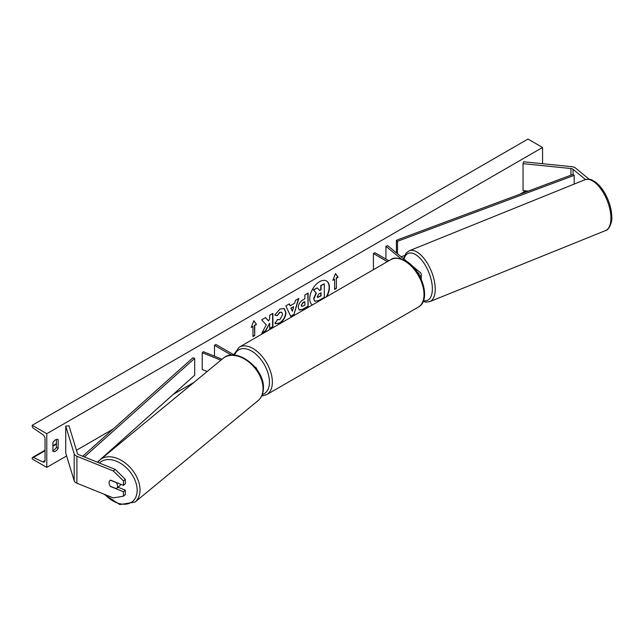 <?xml version="1.0" encoding="UTF-8"?>
<svg xmlns="http://www.w3.org/2000/svg" width="644" height="644" viewBox="0 0 644 644"><rect width="100%" height="100%" fill="white"/><g stroke="black" fill="none" stroke-linecap="round" stroke-linejoin="round"><path stroke-width="0.97" d="M419.799 276.276A4.951 2.858 0 0 0 421.24 274.255A4.951 2.858 0 0 0 420.339 272.621L411.878 265.642M418.994 274.835A2.89 1.666 0 0 0 419.172 274.255A2.89 1.666 0 0 0 418.656 273.306L417.368 272.243M401.123 258.848L385.933 246.322L387.624 245.638L407.435 261.979M385.933 246.322L385.933 259.089M373.415 269.699L373.415 253.551L374.872 252.706L388.863 260.78M373.415 253.551L387.406 261.625M589.171 179.274L575.776 168.229A6.601 3.808 0 0 0 575.036 167.722A6.601 3.808 0 0 0 571.518 166.659L523.612 161.781L523.041 163.657L523.041 190.6L528.169 191.123M585.476 179.547L573.071 169.324A3.3 1.908 0 0 0 572.701 169.066A3.3 1.908 0 0 0 570.946 168.535L523.041 163.657M110.704 486.421L110.567 486.534A5.152 3.445 50.5 0 1 109.086 482.734A5.152 3.445 50.5 0 1 110.027 480.464A5.152 3.445 50.5 0 1 110.567 480.134L123.447 485.343L123.447 480.899L125.338 479.337L125.338 483.781L123.447 485.343M125.338 479.337L115.204 469.412L113.312 470.973L76.902 456.25A6.601 3.808 180 0 1 76.016 455.823A6.601 3.808 180 0 1 74.189 453.795L65.736 426.135L65.736 453.078L74.189 480.73A6.601 3.808 180 0 0 76.016 482.767A6.601 3.808 180 0 0 76.902 483.193L113.312 497.909L123.447 496.178L123.447 491.734L110.567 486.534M115.204 469.412L78.793 454.688A3.3 1.908 180 0 1 78.351 454.479A3.3 1.908 180 0 1 77.433 453.465L68.989 425.805L65.736 426.135M123.447 496.178L125.338 494.616L125.338 490.181L118.037 487.226M125.338 490.181L123.447 491.734M113.312 470.973L123.447 480.899M254.911 366.975L255.306 367.201A4.951 2.858 180 0 1 256.755 369.221A4.951 2.858 180 0 1 256.747 369.318L256.755 369.221M222.051 359.231L203.415 351.696L202.232 352.671L202.232 369.511L207.167 371.508M220.868 360.205L202.232 352.671M234.448 355.166L215.933 344.476L214.476 345.313L231.486 355.134M214.476 345.313L214.476 356.164M326.79 296.618A13.91 8.034 120 0 0 326.54 281.001A13.91 8.034 120 0 0 319.585 281.694A13.91 8.034 120 0 0 310.569 293.712A13.91 8.034 120 0 0 312.372 304.942M326.218 296.948A13.91 8.034 120 0 0 326.387 280.921M52.905 442.637A5.152 2.979 -60 0 1 55.529 439.828A5.152 2.979 -60 0 1 58.105 439.578A5.152 2.979 -60 0 1 58.153 439.602L58.153 448.361A5.152 2.979 -60 0 1 52.953 451.42A5.152 2.979 -60 0 1 52.905 451.388L52.905 442.637M277.298 319.593L279.85 319.698L282.636 314.53L281.726 312.3L279.85 312.501L277.218 315.657L274.787 315.061L279.947 309.031L284.237 308.565L285.968 312.565C285.678 317.025 283.634 320.543 279.818 323.119L275.535 323.691L274.867 323.167L277.54 319.778M298.244 307.478L298.244 307.438C298.47 304.105 300.136 301.529 303.26 299.693L304.862 298.768L304.862 294.92L308.098 293.052L308.098 306.528L303.091 309.41L299.315 310.086L298.244 307.478M266.238 324.898L261.818 333.238L265.65 331.024L269.667 323.248L269.667 328.706L272.903 326.846L272.903 313.37L269.667 315.238L269.667 318.724L268.484 320.921L265.553 317.613L261.673 319.859L266.238 324.898M46.779 433.71L46.779 467.383L32.2 458.971L32.2 458.262A1.86 1.071 60 0 1 32.586 457.409A1.86 1.071 60 0 1 33.391 457.441L42.778 461.869A3.502 2.021 -120 0 0 44.307 461.917A3.502 2.021 -120 0 0 45.032 460.315L45.032 438.765A3.502 2.021 -120 0 0 42.778 434.611L33.391 428.196A1.86 1.071 60 0 1 32.2 425.998L32.2 425.29L46.779 433.71L542.57 147.468L542.57 163.713M46.779 467.383L66.614 455.936M76.459 450.253L113.062 429.121M173.26 394.37L193.876 382.464M520.03 194.158L525.721 190.874M336.377 278.297L338.132 277.29L335.508 273.555L332.876 280.317L334.63 279.311L334.63 289.414L336.377 288.399L336.377 278.297L336.377 288.399M251.224 327.466L253.849 320.704L256.473 324.439L254.718 325.445L254.718 335.548L252.971 336.562L252.971 326.46L251.224 327.466M290.154 305.803L294.678 303.195L295.499 300.329L298.832 298.405L293.897 314.731L290.798 316.518L285.864 305.892L289.309 303.904L290.154 305.803L289.14 304M56.406 439.45L56.406 447.347A5.152 2.979 -60 0 1 52.905 450.534M32.2 425.29L527.983 139.056L542.57 147.468M56.406 447.347L58.153 448.361M313.942 298.687L316.341 293.109L313.556 290.017L317.291 287.86L319.649 290.581L321.066 289.768L321.066 285.678L324.31 283.803L324.31 297.303L318.78 300.498L314.94 301.215L313.644 298.478L316.051 292.94L313.556 290.017M314.683 301.062L313.644 298.518M319.456 290.363L320.776 289.599L320.776 285.509L324.31 283.803M313.266 289.848L317.291 287.86M336.088 288.238L334.63 289.076M333.045 279.89L334.63 279.311M336.088 278.136L337.834 277.121L335.444 273.716M253.784 320.857L256.473 324.439M256.175 324.27L254.718 325.445M254.428 325.276L254.718 335.548M252.971 336.224L254.428 335.379M251.385 327.031L252.971 326.46M268.484 320.921L265.457 317.669M269.667 328.376L272.613 326.677L272.613 313.539M262.076 332.755L265.36 330.863L269.667 323.248M301.481 305.441L301.867 306.423L304.862 305.256L304.862 301.698L303.324 302.583L301.183 305.272L301.738 306.319M301.183 305.272L303.034 302.414L304.862 301.698M307.8 293.221L308.098 306.528M307.8 306.359L302.801 309.241L299.178 309.989M284.084 308.484L285.67 312.396C285.389 316.856 283.344 320.374 279.528 322.95L275.391 323.602M281.581 312.227L279.56 312.332L277.218 315.657M276.928 315.488L274.827 314.972M293.68 306.657L291.08 308.154L292.376 311.213L293.68 306.657L291.08 308.154M290.79 307.985L292.376 311.213M298.422 298.639L293.897 314.731M293.608 314.562L290.677 316.252M317.194 296.53L317.548 297.447L321.066 295.934L321.066 292.698L318.933 293.93L317.194 296.53M317.412 297.343L320.776 295.765L320.776 292.867M109.086 482.734A5.152 3.445 -129.5 0 0 110.382 486.284L116.242 488.659A5.152 3.445 -129.5 0 0 116.588 488.418A5.152 3.445 -129.5 0 0 117.53 486.148A5.152 3.445 -129.5 0 0 116.242 482.598L110.382 480.223A5.152 3.445 -129.5 0 0 110.027 480.464A5.152 3.445 -129.5 0 0 109.086 482.734M116.588 488.418L119.663 485.882A5.152 3.445 -129.5 0 0 120.565 484.175M573.071 169.324L573.071 174.371L396.398 240.276L396.398 252.883M573.071 174.371L574.19 175.369L397.517 241.283L397.517 253.8M397.517 241.283L396.398 240.276M404.545 255.499L401.123 256.771M574.19 175.369L574.19 184.079M82.682 456.266L192.95 357.742L194.681 358.386L194.681 375.227L97.349 462.191M84.372 456.95L194.681 358.386M418.656 273.306L418.656 274.255M570.946 168.535L570.946 175.168M76.902 456.25L76.902 483.193M74.189 453.795L74.189 480.73M390.908 259.596C393.452 257.23 398.37 257.648 405.656 260.852C421.949 269.506 431.665 300.185 418.334 307.108A27.426 15.834 -120 0 0 422.536 285.123A27.426 15.834 -120 0 0 404.625 260.957A27.426 15.834 -120 0 0 390.908 259.596L239.254 347.156A27.426 15.834 60 0 1 252.971 348.517A27.426 15.834 60 0 1 270.891 372.683A27.426 15.834 60 0 1 266.68 394.659L261.625 396.108M262.309 394.522A25.366 14.643 -120 0 0 268.524 374.993A25.366 14.643 -120 0 0 251.514 351.036A25.366 14.643 -120 0 0 234.569 355.174M610.923 218.147A27.426 12.848 -112 0 0 601.738 190.213A27.426 12.848 -112 0 0 584.913 179.748C591.908 178.356 591.578 180.288 595.016 181.753C598.534 184.24 601.738 187.935 604.619 192.83C609.232 200.952 611.631 209.067 611.8 217.173C612.508 221.472 608.958 230.399 605.465 230.608A27.426 12.848 -112 0 0 610.923 218.147M423.502 300.635A25.366 11.882 -112 0 0 432.366 288.874A25.366 11.882 -112 0 0 420.073 258.284A25.366 11.882 -112 0 0 403.965 259.121M584.913 179.748L409.23 250.774A27.426 12.848 68 0 1 426.054 261.239A27.426 12.848 68 0 1 435.239 289.172A27.426 12.848 68 0 1 429.79 301.625L605.465 230.608M42.778 461.869L45.024 460.573M33.391 457.441L45.032 450.719M52.905 446.171L56.406 444.151M99.466 463.044A25.366 16.961 50.5 0 1 122.714 464.735A25.366 16.961 50.5 0 1 137.164 490.301A25.366 16.961 50.5 0 1 126.2 504.123A25.366 16.961 50.5 0 1 104.883 494.503M103.748 494.045L119.84 504.574L135.015 502.095A27.426 18.346 -129.5 0 0 140.038 490.012A27.426 18.346 -129.5 0 0 125.073 462.859A27.426 18.346 -129.5 0 0 100.118 459.768L223.13 358.338A27.426 18.346 50.5 0 1 248.093 361.429A27.426 18.346 50.5 0 1 263.05 388.582A27.426 18.346 50.5 0 1 258.027 400.665C261.601 397.581 263.396 393.323 263.42 387.897C264.394 368.127 236.179 346.359 223.13 358.338M421.24 274.255L421.24 279.206M418.334 307.108L266.68 394.659M233.724 354.747L239.254 347.156M409.23 250.774L406.066 253.1L403.466 258.703M423.164 301.489L425.926 302.149L429.79 301.625M32.586 457.409L45.032 450.228M52.905 445.68L56.406 443.66M135.015 502.095L258.027 400.665M97.719 462.344L100.118 459.768"/></g></svg>
